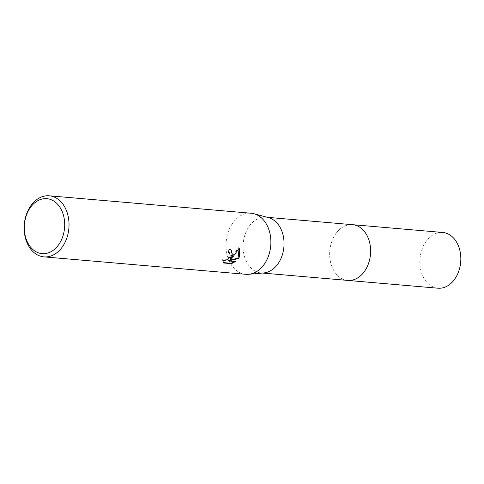 <?xml version="1.0" encoding="UTF-8"?>
<svg xmlns="http://www.w3.org/2000/svg" width="484" height="484" viewBox="0 0 484 484"><rect width="100%" height="100%" fill="white"/><g stroke="black" fill="none" stroke-linecap="round" stroke-linejoin="round"><path stroke-width="0.36" stroke-dasharray="2.42 1.81" d="M347.736 280.411A27.963 20.419 94.9 0 1 335.696 273.393A27.963 20.419 94.9 0 1 333.046 238.461A27.963 20.419 94.9 0 1 339.484 229.537A27.963 20.419 94.9 0 1 352.552 224.685M347.403 280.381A27.969 20.425 94.9 0 1 335.702 273.393A27.969 20.425 94.9 0 1 333.053 238.455A27.969 20.425 94.9 0 1 339.49 229.531A27.969 20.425 94.9 0 1 352.219 224.655M263.804 272.928A27.963 20.419 94.9 0 1 261.16 272.934A27.963 20.419 94.9 0 1 246.471 230.983A27.963 20.419 94.9 0 1 265.97 217.207A27.963 20.419 94.9 0 1 268.578 217.667M245.805 274.301A30.649 22.379 94.9 0 1 229.706 228.327A30.649 22.379 94.9 0 1 251.075 213.232M231.013 249.853L228.781 248.843A29.881 21.816 94.9 0 1 227.843 251.916L228.412 252.037M229.029 252.382L229.737 253.434L229.87 254.911L228.273 258.075L225.169 260.005L223.693 260.18L222.604 259.775M227.843 251.916L228.315 252.309M222.477 259.654L223.136 262.582M222.821 262.552L223.312 262.957M228.781 248.843L229.259 249.242M239.144 248.232L238.781 247.602L229.876 259.025M234.552 261.463L235 261.142L228.327 260.567M235 261.148L235.478 261.541M238.781 247.602L239.271 248.008M437.935 288.198A27.963 20.419 94.9 0 1 429.054 284.441A27.963 20.419 94.9 0 1 421.104 252.194A27.963 20.419 94.9 0 1 442.751 232.471M347.264 280.369A27.975 20.425 94.9 0 1 338.854 276.654A27.975 20.425 94.9 0 1 330.82 244.716A27.975 20.425 94.9 0 1 352.08 224.643M262.479 273.049L261.16 272.934M231.261 250.04L230.783 249.647M267.289 217.322L265.97 217.207"/><path stroke-width="0.73" d="M267.289 217.322L352.552 224.685A27.963 20.419 94.9 0 1 367.235 266.636A27.963 20.419 94.9 0 1 347.736 280.411L262.479 273.049M352.219 224.655A27.969 20.425 94.9 0 1 367.241 266.636A27.969 20.425 94.9 0 1 347.403 280.381M49.223 195.802L251.075 213.232A30.649 22.379 94.9 0 1 253.931 213.734L268.578 217.667A27.963 20.419 94.9 0 1 280.659 259.158A27.963 20.419 94.9 0 1 263.804 272.928L248.697 274.295A30.649 22.379 94.9 0 1 245.805 274.301L43.953 256.871A30.649 22.379 94.9 0 1 27.854 210.897A30.649 22.379 94.9 0 1 49.223 195.802A30.649 22.379 94.9 0 1 65.322 241.776A30.649 22.379 94.9 0 1 43.953 256.871M253.931 213.734A30.649 22.379 94.9 0 1 267.174 259.206A30.649 22.379 94.9 0 1 248.697 274.295M232.399 256.199L230.348 259.412L233.385 256.29L239.271 248.008L239.501 256.816L238.515 258.474L228.805 260.967L235.478 261.541L231.54 263.671L223.312 262.957L222.949 260.047L224.171 260.573L227.256 259.666L229.827 256.925L230.19 256.012L229.658 252.914L228.315 252.309A30.649 22.379 -85.1 0 0 229.259 249.242L231.261 250.04L232.399 256.199M61.359 240.052A27.582 20.14 94.9 0 1 33.366 249.925A27.582 20.14 94.9 0 1 27.642 212.258A27.582 20.14 94.9 0 1 55.636 202.385A27.582 20.14 94.9 0 1 61.359 240.052M228.412 252.037L229.501 252.775M223.136 262.582L231.049 263.266L231.54 263.671M231.013 249.853L232.338 254.082L229.876 259.025L230.348 259.412M231.049 263.266L234.552 261.463M228.805 260.967L228.327 260.567L238.049 258.087L239.144 248.232M238.049 258.087L238.515 258.474M352.08 224.643A27.975 20.425 94.9 0 1 352.558 224.679L442.751 232.471A27.963 20.419 94.9 0 1 451.632 236.234A27.963 20.419 94.9 0 1 459.582 268.475A27.963 20.419 94.9 0 1 437.935 288.198L347.742 280.418A27.975 20.425 94.9 0 1 347.264 280.369M352.558 224.679A27.975 20.425 94.9 0 1 361.439 228.436A27.975 20.425 94.9 0 1 369.389 260.695A27.975 20.425 94.9 0 1 347.742 280.418"/></g></svg>

